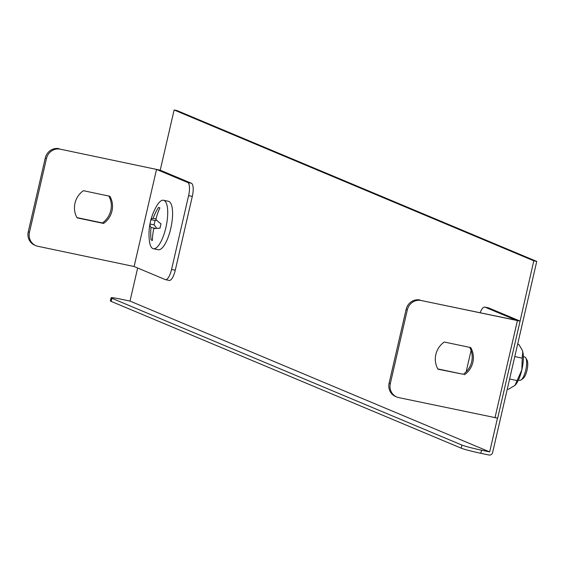 <?xml version="1.0" encoding="UTF-8"?>
<svg xmlns="http://www.w3.org/2000/svg" width="565" height="565" viewBox="0 0 565 565"><rect width="100%" height="100%" fill="white"/><g stroke="black" fill="none" stroke-linecap="round" stroke-linejoin="round"><path stroke-width="0.85" d="M174.126 109.991L533.791 260.804L536.75 261.426L177.092 110.613L174.126 109.991L160.227 170.192L60.278 149.181A11.978 11.328 112.7 0 0 46.485 158.504L45.285 158.002A11.978 11.328 -67.3 0 1 59.085 148.68M137.648 268.001L130.007 301.089L489.671 451.901L481.528 450.192L480.808 453.3A15.975 0.932 -167 0 1 461.209 448.179L461.923 445.072A15.975 0.932 13 0 0 481.528 450.192M536.75 261.426L492.631 452.53A3.192 3.023 -67.3 0 1 488.951 455.009L480.808 453.3M130.007 301.089L121.863 299.372A15.975 0.932 13 0 0 111.1 297.79A15.975 0.932 13 0 0 111.856 298.271L111.136 301.378L461.209 448.179M111.136 301.378A15.975 0.932 -167 0 1 110.38 300.898L111.1 297.79M111.856 298.271L461.923 445.072M533.791 260.804L520.075 321.132L421.144 300.502A11.978 11.328 112.7 0 0 407.344 309.825L390.309 383.621A11.978 11.328 112.7 0 0 396.778 397.004A11.978 11.328 112.7 0 0 398.72 397.605L497.468 418.114M497.44 418.255L489.671 451.901M188.604 195.645A11.978 3.835 -78.1 0 0 187.7 182.488L191.401 183.265A11.978 3.835 101.9 0 1 192.305 196.422L188.604 195.645L171.569 269.441A11.978 3.835 -78.1 0 1 165.51 279.661A11.978 3.835 -78.1 0 1 165.277 279.59L134.11 266.518L37.862 246.284A11.978 11.328 112.7 0 1 35.92 245.683A11.978 11.328 112.7 0 1 29.451 232.3L46.485 158.504M187.7 182.488L156.526 169.415L60.278 149.181M191.401 183.265L160.227 170.192M83.415 190.702L109.85 196.26A19.966 18.878 -67.3 0 1 103.572 223.443L77.137 217.885A19.966 18.878 -67.3 0 1 83.415 190.702M134.11 266.518L156.526 169.415M35.92 245.683L34.726 245.182A11.978 11.328 -67.3 0 1 28.25 231.798L45.285 158.002M108.819 196.041A19.966 18.878 -67.3 0 1 102.378 222.942L76.974 217.603M171.569 269.441L175.27 270.218L192.305 196.422M175.27 270.218A11.978 3.835 101.9 0 1 169.21 280.438A11.978 3.835 101.9 0 1 168.984 280.367M103.572 223.443L102.378 222.942M488.259 307.84A11.978 3.835 101.9 0 1 488.492 307.869A11.978 3.835 101.9 0 1 488.718 307.939L485.017 307.162L516.191 320.235L421.144 300.502M437.833 368.924L463.236 374.263A19.966 18.878 112.7 0 0 469.677 347.362M407.344 309.825L406.15 309.323L389.108 383.119L390.309 383.621M406.15 309.323A11.978 11.328 -67.3 0 1 419.943 300.001M396.778 397.004L395.585 396.496A11.978 11.328 -67.3 0 1 389.108 383.119M464.43 374.764A19.966 18.878 112.7 0 0 470.709 347.574L444.274 342.023A19.966 18.878 112.7 0 0 437.995 369.206L463.236 374.263M488.718 307.939L519.892 321.012M471.076 350.455L466.146 371.819M485.017 307.162A11.978 3.835 -78.1 0 0 484.791 307.092A11.978 3.835 -78.1 0 0 480.151 312.657M149.407 240.98A24.754 7.931 -78.1 0 0 153.348 248.713A24.754 7.931 -78.1 0 0 166.202 226.113A24.754 7.931 -78.1 0 0 163.532 200.257A24.754 7.931 -78.1 0 0 156.816 205.752A56.041 56.041 0 0 0 149.407 240.98M152.423 240.471A55.758 50.991 -38 0 1 153.814 228.648A55.758 7.423 9.3 0 1 160.022 228.189A53.484 50.568 -67.3 0 1 161.018 223.846A55.765 13.786 -163.2 0 1 155.919 219.503A55.765 52.298 -102 0 1 159.909 207.92A53.498 3.115 -167 0 1 158.574 207.355A55.765 50.998 142 0 0 153.094 218.316A55.765 7.423 -170.7 0 0 150.975 219.637A53.484 50.568 112.7 0 0 149.972 223.98A55.758 13.779 16.8 0 0 150.989 227.469A55.758 52.298 78 0 0 151.081 239.906A53.47 3.115 13 0 0 152.423 240.471M153.348 248.713L158.207 249.737A24.754 7.931 -78.1 0 0 171.061 227.137A24.754 7.931 -78.1 0 0 168.391 201.281L163.532 200.257M152.423 240.189L151.081 239.906M155.601 228.437L150.989 227.469M156.795 228.338L154.068 224.842L149.972 223.98M154.068 224.842L155.071 220.491L150.975 219.637M155.071 220.491L156.576 220.173M156.046 218.938L153.094 218.316M525.754 357.871L527.004 360.053A9.979 3.199 101.9 0 1 527.145 369.68A9.979 3.199 101.9 0 1 523.141 378.437L521.114 379.934A11.978 3.835 -78.1 0 0 525.916 369.425A11.978 3.835 -78.1 0 0 525.754 357.871A11.978 3.835 -78.1 0 0 524.624 356.911L523.338 356.642M518.416 380.09L519.701 380.358A11.978 3.835 -78.1 0 0 521.114 379.934M514.835 385.535A19.966 6.399 -78.1 0 0 514.899 385.471A19.966 6.399 -78.1 0 0 514.983 385.387A19.966 6.399 -78.1 0 0 521.862 369.828A19.966 6.399 -78.1 0 0 522.752 351.748A19.966 6.399 -78.1 0 0 522.293 350.3A19.966 6.399 -78.1 0 0 522.251 350.201M517.646 344.17L518.825 344.417L522.222 350.116L522.752 351.748L522.23 358.146L514.786 356.579M507.292 389.024L508.472 389.271L514.983 385.387L521.862 369.828L522.23 358.146M509.609 379.002L517.053 380.57M28.25 231.798L29.451 232.3M517.385 320.736L494.968 417.839M165.51 279.661L169.21 280.438M520.075 321.132L497.659 418.234M484.791 307.092L488.492 307.869"/></g></svg>
